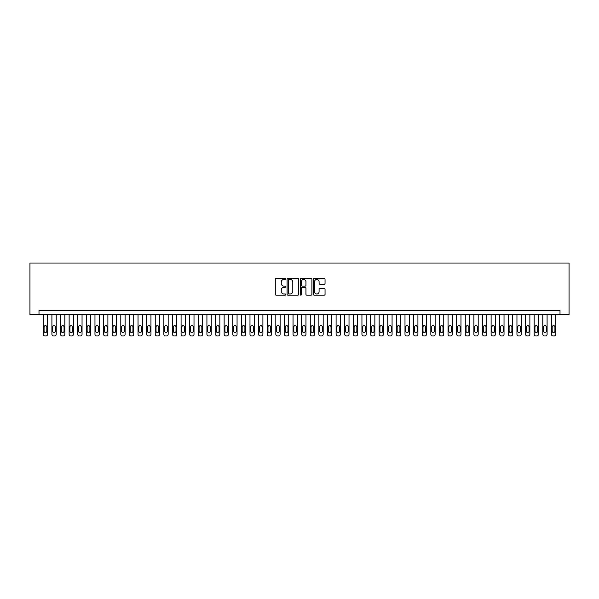 <?xml version="1.0" encoding="UTF-8"?>
<svg xmlns="http://www.w3.org/2000/svg" width="599" height="599" viewBox="0 0 599 599"><rect width="100%" height="100%" fill="white"/><g stroke="black" fill="none" stroke-linecap="round" stroke-linejoin="round"><path stroke-width="0.9" d="M285.723 278.849A0.592 0.592 0 0 0 285.131 278.258L276.146 278.258A0.846 0.846 0 0 0 275.3 279.104L275.3 294.319A0.846 0.846 0 0 0 276.146 295.165L285.131 295.165A0.592 0.592 0 0 0 285.723 294.573A0.592 0.592 0 0 0 285.131 293.982L283.971 293.982A2.703 2.703 0 0 1 281.26 291.279L281.26 290.006A2.703 2.703 0 0 1 283.971 287.303L285.131 287.303A0.592 0.592 0 0 0 285.723 286.711A0.592 0.592 0 0 0 285.131 286.12L283.971 286.12A2.703 2.703 0 0 1 281.26 283.417L281.26 282.144A2.703 2.703 0 0 1 283.971 279.441L285.131 279.441A0.592 0.592 0 0 0 285.723 278.849M324.201 284.218A0.846 0.846 0 0 0 325.047 283.372L325.047 279.104A0.846 0.846 0 0 0 324.201 278.258L314.228 278.258A0.846 0.846 0 0 0 313.382 279.104L313.382 294.319A0.846 0.846 0 0 0 314.228 295.165L324.201 295.165A0.846 0.846 0 0 0 325.047 294.319L325.047 289.16A0.846 0.846 0 0 0 324.201 288.321L319.933 288.321A0.846 0.846 0 0 0 319.087 289.16L319.087 291.72A2.261 2.261 0 0 1 316.826 293.982A2.261 2.261 0 0 1 314.565 291.72L314.565 281.702A2.261 2.261 0 0 1 316.826 279.441A2.261 2.261 0 0 1 319.087 281.702L319.087 283.372A0.846 0.846 0 0 0 319.933 284.218L324.201 284.218M560.005 314.7L569.05 314.7L569.05 263.028L29.95 263.028L29.95 314.7L560.005 314.7L560.005 310.394L38.995 310.394L38.995 314.7M298.759 279.104A0.846 0.846 0 0 0 297.913 278.258L287.939 278.258A0.846 0.846 0 0 0 287.093 279.104L287.093 294.319A0.846 0.846 0 0 0 287.939 295.165L297.913 295.165A0.846 0.846 0 0 0 298.759 294.319L298.759 279.104M301.087 278.258L311.061 278.258A0.846 0.846 0 0 1 311.907 279.104L311.907 294.319A0.846 0.846 0 0 1 311.061 295.165L306.793 295.165A0.846 0.846 0 0 1 305.947 294.319L305.947 288.149A0.846 0.846 0 0 0 305.101 287.303L302.27 287.303A0.846 0.846 0 0 0 301.424 288.149L301.424 294.573A0.592 0.592 0 0 1 300.833 295.165A0.592 0.592 0 0 1 300.241 294.573L300.241 279.104A0.846 0.846 0 0 1 301.087 278.258M288.868 279.441A0.592 0.592 0 0 0 288.276 280.033L288.276 293.39A0.592 0.592 0 0 0 288.868 293.982L290.096 293.982A2.703 2.703 0 0 0 292.799 291.279L292.799 282.144A2.703 2.703 0 0 0 290.096 279.441L288.868 279.441M305.947 281.747A2.261 2.261 0 0 0 303.686 279.486A2.261 2.261 0 0 0 301.424 281.747L301.424 285.274A0.846 0.846 0 0 0 302.27 286.12L305.101 286.12A0.846 0.846 0 0 0 305.947 285.274L305.947 281.747M47.606 314.7L47.606 334.249A1.722 1.722 0 0 1 45.883 335.972L45.022 335.972A1.722 1.722 0 0 1 43.3 334.249L43.3 314.7M46.827 331.15L46.827 327.017A1.378 1.378 0 0 0 45.449 325.639A1.378 1.378 0 0 0 44.071 327.017L44.071 331.15A1.378 1.378 0 0 0 45.449 332.527A1.378 1.378 0 0 0 46.827 331.15M56.216 314.7L56.216 334.249A1.722 1.722 0 0 1 54.494 335.972L53.633 335.972A1.722 1.722 0 0 1 51.911 334.249L51.911 314.7M55.437 331.15L55.437 327.017A1.378 1.378 0 0 0 54.06 325.639A1.378 1.378 0 0 0 52.682 327.017L52.682 331.15A1.378 1.378 0 0 0 54.06 332.527A1.378 1.378 0 0 0 55.437 331.15M64.827 314.7L64.827 334.249A1.722 1.722 0 0 1 63.105 335.972L62.244 335.972A1.722 1.722 0 0 1 60.521 334.249L60.521 314.7M64.056 331.15L64.056 327.017A1.378 1.378 0 0 0 62.678 325.639A1.378 1.378 0 0 0 61.3 327.017L61.3 331.15A1.378 1.378 0 0 0 62.678 332.527A1.378 1.378 0 0 0 64.056 331.15M73.437 314.7L73.437 334.249A1.722 1.722 0 0 1 71.715 335.972L70.854 335.972A1.722 1.722 0 0 1 69.132 334.249L69.132 314.7M72.666 331.15L72.666 327.017A1.378 1.378 0 0 0 71.288 325.639A1.378 1.378 0 0 0 69.911 327.017L69.911 331.15A1.378 1.378 0 0 0 71.288 332.527A1.378 1.378 0 0 0 72.666 331.15M82.048 314.7L82.048 334.249A1.722 1.722 0 0 1 80.326 335.972L79.465 335.972A1.722 1.722 0 0 1 77.743 334.249L77.743 314.7M81.277 331.15L81.277 327.017A1.378 1.378 0 0 0 79.899 325.639A1.378 1.378 0 0 0 78.521 327.017L78.521 331.15A1.378 1.378 0 0 0 79.899 332.527A1.378 1.378 0 0 0 81.277 331.15M90.666 314.7L90.666 334.249A1.722 1.722 0 0 1 88.944 335.972L88.083 335.972A1.722 1.722 0 0 1 86.361 334.249L86.361 314.7M89.887 331.15L89.887 327.017A1.378 1.378 0 0 0 88.51 325.639A1.378 1.378 0 0 0 87.132 327.017L87.132 331.15A1.378 1.378 0 0 0 88.51 332.527A1.378 1.378 0 0 0 89.887 331.15M99.277 314.7L99.277 334.249A1.722 1.722 0 0 1 97.555 335.972L96.694 335.972A1.722 1.722 0 0 1 94.971 334.249L94.971 314.7M98.498 331.15L98.498 327.017A1.378 1.378 0 0 0 97.12 325.639A1.378 1.378 0 0 0 95.743 327.017L95.743 331.15A1.378 1.378 0 0 0 97.12 332.527A1.378 1.378 0 0 0 98.498 331.15M107.887 314.7L107.887 334.249A1.722 1.722 0 0 1 106.165 335.972L105.304 335.972A1.722 1.722 0 0 1 103.582 334.249L103.582 314.7M107.109 331.15L107.109 327.017A1.378 1.378 0 0 0 105.731 325.639A1.378 1.378 0 0 0 104.353 327.017L104.353 331.15A1.378 1.378 0 0 0 105.731 332.527A1.378 1.378 0 0 0 107.109 331.15M116.498 314.7L116.498 334.249A1.722 1.722 0 0 1 114.776 335.972L113.915 335.972A1.722 1.722 0 0 1 112.193 334.249L112.193 314.7M115.727 331.15L115.727 327.017A1.378 1.378 0 0 0 114.349 325.639A1.378 1.378 0 0 0 112.971 327.017L112.971 331.15A1.378 1.378 0 0 0 114.349 332.527A1.378 1.378 0 0 0 115.727 331.15M125.109 314.7L125.109 334.249A1.722 1.722 0 0 1 123.387 335.972L122.525 335.972A1.722 1.722 0 0 1 120.803 334.249L120.803 314.7M124.337 331.15L124.337 327.017A1.378 1.378 0 0 0 122.96 325.639A1.378 1.378 0 0 0 121.582 327.017L121.582 331.15A1.378 1.378 0 0 0 122.96 332.527A1.378 1.378 0 0 0 124.337 331.15M133.719 314.7L133.719 334.249A1.722 1.722 0 0 1 131.997 335.972L131.136 335.972A1.722 1.722 0 0 1 129.414 334.249L129.414 314.7M132.948 331.15L132.948 327.017A1.378 1.378 0 0 0 131.57 325.639A1.378 1.378 0 0 0 130.193 327.017L130.193 331.15A1.378 1.378 0 0 0 131.57 332.527A1.378 1.378 0 0 0 132.948 331.15M142.337 314.7L142.337 334.249A1.722 1.722 0 0 1 140.615 335.972L139.754 335.972A1.722 1.722 0 0 1 138.032 334.249L138.032 314.7M141.559 331.15L141.559 327.017A1.378 1.378 0 0 0 140.181 325.639A1.378 1.378 0 0 0 138.803 327.017L138.803 331.15A1.378 1.378 0 0 0 140.181 332.527A1.378 1.378 0 0 0 141.559 331.15M150.948 314.7L150.948 334.249A1.722 1.722 0 0 1 149.226 335.972L148.365 335.972A1.722 1.722 0 0 1 146.643 334.249L146.643 314.7M150.169 331.15L150.169 327.017A1.378 1.378 0 0 0 148.792 325.639A1.378 1.378 0 0 0 147.414 327.017L147.414 331.15A1.378 1.378 0 0 0 148.792 332.527A1.378 1.378 0 0 0 150.169 331.15M159.559 314.7L159.559 334.249A1.722 1.722 0 0 1 157.837 335.972L156.975 335.972A1.722 1.722 0 0 1 155.253 334.249L155.253 314.7M158.78 331.15L158.78 327.017A1.378 1.378 0 0 0 157.402 325.639A1.378 1.378 0 0 0 156.025 327.017L156.025 331.15A1.378 1.378 0 0 0 157.402 332.527A1.378 1.378 0 0 0 158.78 331.15M168.169 314.7L168.169 334.249A1.722 1.722 0 0 1 166.447 335.972L165.586 335.972A1.722 1.722 0 0 1 163.864 334.249L163.864 314.7M167.398 331.15L167.398 327.017A1.378 1.378 0 0 0 166.02 325.639A1.378 1.378 0 0 0 164.635 327.017L164.635 331.15A1.378 1.378 0 0 0 166.02 332.527A1.378 1.378 0 0 0 167.398 331.15M176.78 314.7L176.78 334.249A1.722 1.722 0 0 1 175.058 335.972L174.197 335.972A1.722 1.722 0 0 1 172.475 334.249L172.475 314.7M176.009 331.15L176.009 327.017A1.378 1.378 0 0 0 174.631 325.639A1.378 1.378 0 0 0 173.253 327.017L173.253 331.15A1.378 1.378 0 0 0 174.631 332.527A1.378 1.378 0 0 0 176.009 331.15M185.391 314.7L185.391 334.249A1.722 1.722 0 0 1 183.668 335.972L182.807 335.972A1.722 1.722 0 0 1 181.085 334.249L181.085 314.7M184.619 331.15L184.619 327.017A1.378 1.378 0 0 0 183.242 325.639A1.378 1.378 0 0 0 181.864 327.017L181.864 331.15A1.378 1.378 0 0 0 183.242 332.527A1.378 1.378 0 0 0 184.619 331.15M194.009 314.7L194.009 334.249A1.722 1.722 0 0 1 192.286 335.972L191.418 335.972A1.722 1.722 0 0 1 189.696 334.249L189.696 314.7M193.23 331.15L193.23 327.017A1.378 1.378 0 0 0 191.852 325.639A1.378 1.378 0 0 0 190.475 327.017L190.475 331.15A1.378 1.378 0 0 0 191.852 332.527A1.378 1.378 0 0 0 193.23 331.15M202.619 314.7L202.619 334.249A1.722 1.722 0 0 1 200.897 335.972L200.036 335.972A1.722 1.722 0 0 1 198.314 334.249L198.314 314.7M201.841 331.15L201.841 327.017A1.378 1.378 0 0 0 200.463 325.639A1.378 1.378 0 0 0 199.085 327.017L199.085 331.15A1.378 1.378 0 0 0 200.463 332.527A1.378 1.378 0 0 0 201.841 331.15M211.23 314.7L211.23 334.249A1.722 1.722 0 0 1 209.508 335.972L208.647 335.972A1.722 1.722 0 0 1 206.925 334.249L206.925 314.7M210.451 331.15L210.451 327.017A1.378 1.378 0 0 0 209.073 325.639A1.378 1.378 0 0 0 207.696 327.017L207.696 331.15A1.378 1.378 0 0 0 209.073 332.527A1.378 1.378 0 0 0 210.451 331.15M219.84 314.7L219.84 334.249A1.722 1.722 0 0 1 218.118 335.972L217.257 335.972A1.722 1.722 0 0 1 215.535 334.249L215.535 314.7M219.069 331.15L219.069 327.017A1.378 1.378 0 0 0 217.684 325.639A1.378 1.378 0 0 0 216.306 327.017L216.306 331.15A1.378 1.378 0 0 0 217.684 332.527A1.378 1.378 0 0 0 219.069 331.15M228.451 314.7L228.451 334.249A1.722 1.722 0 0 1 226.729 335.972L225.868 335.972A1.722 1.722 0 0 1 224.146 334.249L224.146 314.7M227.68 331.15L227.68 327.017A1.378 1.378 0 0 0 226.302 325.639A1.378 1.378 0 0 0 224.924 327.017L224.924 331.15A1.378 1.378 0 0 0 226.302 332.527A1.378 1.378 0 0 0 227.68 331.15M237.062 314.7L237.062 334.249A1.722 1.722 0 0 1 235.34 335.972L234.479 335.972A1.722 1.722 0 0 1 232.756 334.249L232.756 314.7M236.291 331.15L236.291 327.017A1.378 1.378 0 0 0 234.913 325.639A1.378 1.378 0 0 0 233.535 327.017L233.535 331.15A1.378 1.378 0 0 0 234.913 332.527A1.378 1.378 0 0 0 236.291 331.15M245.68 314.7L245.68 334.249A1.722 1.722 0 0 1 243.95 335.972L243.089 335.972A1.722 1.722 0 0 1 241.367 334.249L241.367 314.7M244.901 331.15L244.901 327.017A1.378 1.378 0 0 0 243.523 325.639A1.378 1.378 0 0 0 242.146 327.017L242.146 331.15A1.378 1.378 0 0 0 243.523 332.527A1.378 1.378 0 0 0 244.901 331.15M254.29 314.7L254.29 334.249A1.722 1.722 0 0 1 252.568 335.972L251.707 335.972A1.722 1.722 0 0 1 249.985 334.249L249.985 314.7M253.512 331.15L253.512 327.017A1.378 1.378 0 0 0 252.134 325.639A1.378 1.378 0 0 0 250.756 327.017L250.756 331.15A1.378 1.378 0 0 0 252.134 332.527A1.378 1.378 0 0 0 253.512 331.15M262.901 314.7L262.901 334.249A1.722 1.722 0 0 1 261.179 335.972L260.318 335.972A1.722 1.722 0 0 1 258.596 334.249L258.596 314.7M262.122 331.15L262.122 327.017A1.378 1.378 0 0 0 260.745 325.639A1.378 1.378 0 0 0 259.367 327.017L259.367 331.15A1.378 1.378 0 0 0 260.745 332.527A1.378 1.378 0 0 0 262.122 331.15M271.512 314.7L271.512 334.249A1.722 1.722 0 0 1 269.79 335.972L268.929 335.972A1.722 1.722 0 0 1 267.206 334.249L267.206 314.7M270.733 331.15L270.733 327.017A1.378 1.378 0 0 0 269.355 325.639A1.378 1.378 0 0 0 267.978 327.017L267.978 331.15A1.378 1.378 0 0 0 269.355 332.527A1.378 1.378 0 0 0 270.733 331.15M280.122 314.7L280.122 334.249A1.722 1.722 0 0 1 278.4 335.972L277.539 335.972A1.722 1.722 0 0 1 275.817 334.249L275.817 314.7M279.351 331.15L279.351 327.017A1.378 1.378 0 0 0 277.973 325.639A1.378 1.378 0 0 0 276.596 327.017L276.596 331.15A1.378 1.378 0 0 0 277.973 332.527A1.378 1.378 0 0 0 279.351 331.15M288.733 314.7L288.733 334.249A1.722 1.722 0 0 1 287.011 335.972L286.15 335.972A1.722 1.722 0 0 1 284.428 334.249L284.428 314.7M287.962 331.15L287.962 327.017A1.378 1.378 0 0 0 286.584 325.639A1.378 1.378 0 0 0 285.206 327.017L285.206 331.15A1.378 1.378 0 0 0 286.584 332.527A1.378 1.378 0 0 0 287.962 331.15M297.344 314.7L297.344 334.249A1.722 1.722 0 0 1 295.621 335.972L294.76 335.972A1.722 1.722 0 0 1 293.038 334.249L293.038 314.7M296.572 331.15L296.572 327.017A1.378 1.378 0 0 0 295.195 325.639A1.378 1.378 0 0 0 293.817 327.017L293.817 331.15A1.378 1.378 0 0 0 295.195 332.527A1.378 1.378 0 0 0 296.572 331.15M305.962 314.7L305.962 334.249A1.722 1.722 0 0 1 304.24 335.972L303.379 335.972A1.722 1.722 0 0 1 301.656 334.249L301.656 314.7M305.183 331.15L305.183 327.017A1.378 1.378 0 0 0 303.805 325.639A1.378 1.378 0 0 0 302.428 327.017L302.428 331.15A1.378 1.378 0 0 0 303.805 332.527A1.378 1.378 0 0 0 305.183 331.15M314.572 314.7L314.572 334.249A1.722 1.722 0 0 1 312.85 335.972L311.989 335.972A1.722 1.722 0 0 1 310.267 334.249L310.267 314.7M313.794 331.15L313.794 327.017A1.378 1.378 0 0 0 312.416 325.639A1.378 1.378 0 0 0 311.038 327.017L311.038 331.15A1.378 1.378 0 0 0 312.416 332.527A1.378 1.378 0 0 0 313.794 331.15M323.183 314.7L323.183 334.249A1.722 1.722 0 0 1 321.461 335.972L320.6 335.972A1.722 1.722 0 0 1 318.878 334.249L318.878 314.7M322.404 331.15L322.404 327.017A1.378 1.378 0 0 0 321.027 325.639A1.378 1.378 0 0 0 319.649 327.017L319.649 331.15A1.378 1.378 0 0 0 321.027 332.527A1.378 1.378 0 0 0 322.404 331.15M331.794 314.7L331.794 334.249A1.722 1.722 0 0 1 330.071 335.972L329.21 335.972A1.722 1.722 0 0 1 327.488 334.249L327.488 314.7M331.022 331.15L331.022 327.017A1.378 1.378 0 0 0 329.645 325.639A1.378 1.378 0 0 0 328.267 327.017L328.267 331.15A1.378 1.378 0 0 0 329.645 332.527A1.378 1.378 0 0 0 331.022 331.15M340.404 314.7L340.404 334.249A1.722 1.722 0 0 1 338.682 335.972L337.821 335.972A1.722 1.722 0 0 1 336.099 334.249L336.099 314.7M339.633 331.15L339.633 327.017A1.378 1.378 0 0 0 338.255 325.639A1.378 1.378 0 0 0 336.878 327.017L336.878 331.15A1.378 1.378 0 0 0 338.255 332.527A1.378 1.378 0 0 0 339.633 331.15M349.015 314.7L349.015 334.249A1.722 1.722 0 0 1 347.293 335.972L346.432 335.972A1.722 1.722 0 0 1 344.71 334.249L344.71 314.7M348.244 331.15L348.244 327.017A1.378 1.378 0 0 0 346.866 325.639A1.378 1.378 0 0 0 345.488 327.017L345.488 331.15A1.378 1.378 0 0 0 346.866 332.527A1.378 1.378 0 0 0 348.244 331.15M357.633 314.7L357.633 334.249A1.722 1.722 0 0 1 355.911 335.972L355.05 335.972A1.722 1.722 0 0 1 353.32 334.249L353.32 314.7M356.854 331.15L356.854 327.017A1.378 1.378 0 0 0 355.477 325.639A1.378 1.378 0 0 0 354.099 327.017L354.099 331.15A1.378 1.378 0 0 0 355.477 332.527A1.378 1.378 0 0 0 356.854 331.15M366.244 314.7L366.244 334.249A1.722 1.722 0 0 1 364.521 335.972L363.66 335.972A1.722 1.722 0 0 1 361.938 334.249L361.938 314.7M365.465 331.15L365.465 327.017A1.378 1.378 0 0 0 364.087 325.639A1.378 1.378 0 0 0 362.709 327.017L362.709 331.15A1.378 1.378 0 0 0 364.087 332.527A1.378 1.378 0 0 0 365.465 331.15M374.854 314.7L374.854 334.249A1.722 1.722 0 0 1 373.132 335.972L372.271 335.972A1.722 1.722 0 0 1 370.549 334.249L370.549 314.7M374.076 331.15L374.076 327.017A1.378 1.378 0 0 0 372.698 325.639A1.378 1.378 0 0 0 371.32 327.017L371.32 331.15A1.378 1.378 0 0 0 372.698 332.527A1.378 1.378 0 0 0 374.076 331.15M383.465 314.7L383.465 334.249A1.722 1.722 0 0 1 381.743 335.972L380.882 335.972A1.722 1.722 0 0 1 379.16 334.249L379.16 314.7M382.694 331.15L382.694 327.017A1.378 1.378 0 0 0 381.316 325.639A1.378 1.378 0 0 0 379.931 327.017L379.931 331.15A1.378 1.378 0 0 0 381.316 332.527A1.378 1.378 0 0 0 382.694 331.15M392.075 314.7L392.075 334.249A1.722 1.722 0 0 1 390.353 335.972L389.492 335.972A1.722 1.722 0 0 1 387.77 334.249L387.77 314.7M391.304 331.15L391.304 327.017A1.378 1.378 0 0 0 389.927 325.639A1.378 1.378 0 0 0 388.549 327.017L388.549 331.15A1.378 1.378 0 0 0 389.927 332.527A1.378 1.378 0 0 0 391.304 331.15M400.686 314.7L400.686 334.249A1.722 1.722 0 0 1 398.964 335.972L398.103 335.972A1.722 1.722 0 0 1 396.381 334.249L396.381 314.7M399.915 331.15L399.915 327.017A1.378 1.378 0 0 0 398.537 325.639A1.378 1.378 0 0 0 397.159 327.017L397.159 331.15A1.378 1.378 0 0 0 398.537 332.527A1.378 1.378 0 0 0 399.915 331.15M409.304 314.7L409.304 334.249A1.722 1.722 0 0 1 407.582 335.972L406.714 335.972A1.722 1.722 0 0 1 404.991 334.249L404.991 314.7M408.525 331.15L408.525 327.017A1.378 1.378 0 0 0 407.148 325.639A1.378 1.378 0 0 0 405.77 327.017L405.77 331.15A1.378 1.378 0 0 0 407.148 332.527A1.378 1.378 0 0 0 408.525 331.15M417.915 314.7L417.915 334.249A1.722 1.722 0 0 1 416.193 335.972L415.332 335.972A1.722 1.722 0 0 1 413.61 334.249L413.61 314.7M417.136 331.15L417.136 327.017A1.378 1.378 0 0 0 415.758 325.639A1.378 1.378 0 0 0 414.381 327.017L414.381 331.15A1.378 1.378 0 0 0 415.758 332.527A1.378 1.378 0 0 0 417.136 331.15M426.525 314.7L426.525 334.249A1.722 1.722 0 0 1 424.803 335.972L423.942 335.972A1.722 1.722 0 0 1 422.22 334.249L422.22 314.7M425.747 331.15L425.747 327.017A1.378 1.378 0 0 0 424.369 325.639A1.378 1.378 0 0 0 422.991 327.017L422.991 331.15A1.378 1.378 0 0 0 424.369 332.527A1.378 1.378 0 0 0 425.747 331.15M435.136 314.7L435.136 334.249A1.722 1.722 0 0 1 433.414 335.972L432.553 335.972A1.722 1.722 0 0 1 430.831 334.249L430.831 314.7M434.365 331.15L434.365 327.017A1.378 1.378 0 0 0 432.98 325.639A1.378 1.378 0 0 0 431.602 327.017L431.602 331.15A1.378 1.378 0 0 0 432.98 332.527A1.378 1.378 0 0 0 434.365 331.15M443.747 314.7L443.747 334.249A1.722 1.722 0 0 1 442.025 335.972L441.164 335.972A1.722 1.722 0 0 1 439.441 334.249L439.441 314.7M442.975 331.15L442.975 327.017A1.378 1.378 0 0 0 441.598 325.639A1.378 1.378 0 0 0 440.22 327.017L440.22 331.15A1.378 1.378 0 0 0 441.598 332.527A1.378 1.378 0 0 0 442.975 331.15M452.357 314.7L452.357 334.249A1.722 1.722 0 0 1 450.635 335.972L449.774 335.972A1.722 1.722 0 0 1 448.052 334.249L448.052 314.7M451.586 331.15L451.586 327.017A1.378 1.378 0 0 0 450.208 325.639A1.378 1.378 0 0 0 448.831 327.017L448.831 331.15A1.378 1.378 0 0 0 450.208 332.527A1.378 1.378 0 0 0 451.586 331.15M460.968 314.7L460.968 334.249A1.722 1.722 0 0 1 459.246 335.972L458.385 335.972A1.722 1.722 0 0 1 456.663 334.249L456.663 314.7M460.197 331.15L460.197 327.017A1.378 1.378 0 0 0 458.819 325.639A1.378 1.378 0 0 0 457.441 327.017L457.441 331.15A1.378 1.378 0 0 0 458.819 332.527A1.378 1.378 0 0 0 460.197 331.15M469.586 314.7L469.586 334.249A1.722 1.722 0 0 1 467.864 335.972L467.003 335.972A1.722 1.722 0 0 1 465.281 334.249L465.281 314.7M468.807 331.15L468.807 327.017A1.378 1.378 0 0 0 467.43 325.639A1.378 1.378 0 0 0 466.052 327.017L466.052 331.15A1.378 1.378 0 0 0 467.43 332.527A1.378 1.378 0 0 0 468.807 331.15M478.197 314.7L478.197 334.249A1.722 1.722 0 0 1 476.475 335.972L475.613 335.972A1.722 1.722 0 0 1 473.891 334.249L473.891 314.7M477.418 331.15L477.418 327.017A1.378 1.378 0 0 0 476.04 325.639A1.378 1.378 0 0 0 474.663 327.017L474.663 331.15A1.378 1.378 0 0 0 476.04 332.527A1.378 1.378 0 0 0 477.418 331.15M486.807 314.7L486.807 334.249A1.722 1.722 0 0 1 485.085 335.972L484.224 335.972A1.722 1.722 0 0 1 482.502 334.249L482.502 314.7M486.029 331.15L486.029 327.017A1.378 1.378 0 0 0 484.651 325.639A1.378 1.378 0 0 0 483.273 327.017L483.273 331.15A1.378 1.378 0 0 0 484.651 332.527A1.378 1.378 0 0 0 486.029 331.15M495.418 314.7L495.418 334.249A1.722 1.722 0 0 1 493.696 335.972L492.835 335.972A1.722 1.722 0 0 1 491.113 334.249L491.113 314.7M494.647 331.15L494.647 327.017A1.378 1.378 0 0 0 493.269 325.639A1.378 1.378 0 0 0 491.891 327.017L491.891 331.15A1.378 1.378 0 0 0 493.269 332.527A1.378 1.378 0 0 0 494.647 331.15M504.029 314.7L504.029 334.249A1.722 1.722 0 0 1 502.306 335.972L501.445 335.972A1.722 1.722 0 0 1 499.723 334.249L499.723 314.7M503.257 331.15L503.257 327.017A1.378 1.378 0 0 0 501.88 325.639A1.378 1.378 0 0 0 500.502 327.017L500.502 331.15A1.378 1.378 0 0 0 501.88 332.527A1.378 1.378 0 0 0 503.257 331.15M512.639 314.7L512.639 334.249A1.722 1.722 0 0 1 510.917 335.972L510.056 335.972A1.722 1.722 0 0 1 508.334 334.249L508.334 314.7M511.868 331.15L511.868 327.017A1.378 1.378 0 0 0 510.49 325.639A1.378 1.378 0 0 0 509.113 327.017L509.113 331.15A1.378 1.378 0 0 0 510.49 332.527A1.378 1.378 0 0 0 511.868 331.15M521.257 314.7L521.257 334.249A1.722 1.722 0 0 1 519.535 335.972L518.674 335.972A1.722 1.722 0 0 1 516.952 334.249L516.952 314.7M520.479 331.15L520.479 327.017A1.378 1.378 0 0 0 519.101 325.639A1.378 1.378 0 0 0 517.723 327.017L517.723 331.15A1.378 1.378 0 0 0 519.101 332.527A1.378 1.378 0 0 0 520.479 331.15M529.868 314.7L529.868 334.249A1.722 1.722 0 0 1 528.146 335.972L527.285 335.972A1.722 1.722 0 0 1 525.563 334.249L525.563 314.7M529.089 331.15L529.089 327.017A1.378 1.378 0 0 0 527.712 325.639A1.378 1.378 0 0 0 526.334 327.017L526.334 331.15A1.378 1.378 0 0 0 527.712 332.527A1.378 1.378 0 0 0 529.089 331.15M538.479 314.7L538.479 334.249A1.722 1.722 0 0 1 536.756 335.972L535.895 335.972A1.722 1.722 0 0 1 534.173 334.249L534.173 314.7M537.7 331.15L537.7 327.017A1.378 1.378 0 0 0 536.322 325.639A1.378 1.378 0 0 0 534.944 327.017L534.944 331.15A1.378 1.378 0 0 0 536.322 332.527A1.378 1.378 0 0 0 537.7 331.15M547.089 314.7L547.089 334.249A1.722 1.722 0 0 1 545.367 335.972L544.506 335.972A1.722 1.722 0 0 1 542.784 334.249L542.784 314.7M546.318 331.15L546.318 327.017A1.378 1.378 0 0 0 544.94 325.639A1.378 1.378 0 0 0 543.563 327.017L543.563 331.15A1.378 1.378 0 0 0 544.94 332.527A1.378 1.378 0 0 0 546.318 331.15M555.7 314.7L555.7 334.249A1.722 1.722 0 0 1 553.978 335.972L553.117 335.972A1.722 1.722 0 0 1 551.394 334.249L551.394 314.7M554.929 331.15L554.929 327.017A1.378 1.378 0 0 0 553.551 325.639A1.378 1.378 0 0 0 552.173 327.017L552.173 331.15A1.378 1.378 0 0 0 553.551 332.527A1.378 1.378 0 0 0 554.929 331.15"/></g></svg>
